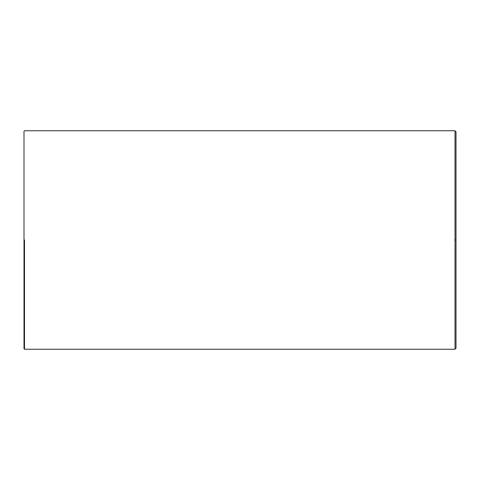 <?xml version="1.0" encoding="UTF-8"?>
<svg xmlns="http://www.w3.org/2000/svg" width="480" height="480" viewBox="0 0 480 480"><rect width="100%" height="100%" fill="white"/><g stroke="black" fill="none" stroke-linecap="round" stroke-linejoin="round"><path stroke-width="0.72" d="M455.004 349.242L24.498 349.242L24 348.744L24 131.256L24.498 130.758L455.004 130.758L455.004 349.242L455.004 240L455.004 349.242L456 348.246L456 240L456 348.246M456 131.754L456 240L456 131.754L455.004 130.758M24.498 240L24.498 349.242L24.498 240M456 240L455.004 240L456 240M24 240L24 131.256L24 240"/></g></svg>
